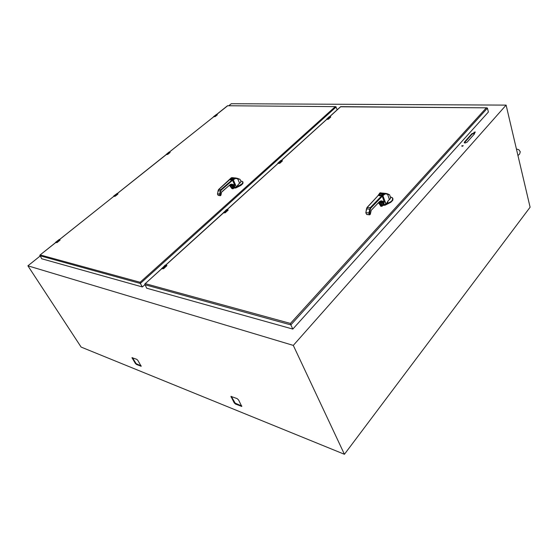 <?xml version="1.0" encoding="UTF-8"?>
<svg xmlns="http://www.w3.org/2000/svg" width="558" height="558" viewBox="0 0 558 558"><rect width="100%" height="100%" fill="white"/><g stroke="black" fill="none" stroke-linecap="round" stroke-linejoin="round"><path stroke-width="0.84" d="M337.234 109.752L335.7 106.62L227.524 105.776L216.574 114.488M55.605 242.625L39.876 255.159L41.745 258.786L142.381 286.965L144.78 284.789M336.223 106.934L140.358 283.436L140.114 282.25L335.205 106.704M217.369 114.683L214.725 116.72L217.111 114.516M213.616 116.852L169.437 152.083M216.351 114.495L213.561 116.594L214.67 116.51M166.165 154.615L167.616 154.44L170.127 152.278M166.319 154.503L167.644 154.433L167.163 154.357L169.897 152.132M117.947 193.989L114.711 196.151L117.975 193.814M113.769 196.325L114.808 196.325L113.999 196.2L59.441 239.647M117.034 193.563L113.727 196.025L114.739 196.109M39.967 255.076L55.765 242.5L57.028 242.597L56.504 242.493L60.09 240.073M60.048 240.135L59.922 239.78M59.901 239.794L59.113 239.584L55.563 242.305L56.504 242.493M242.974 182.138L242.835 183.561L240.923 185.389L235.818 187.969L233.962 188.046M237.331 187.049L237.031 186.588L237.847 186.491L237.296 186.372L238.203 185.633L237.82 186.351M242.618 181.629L242.995 182.606L242.172 184.021L237.966 186.742M236.578 186.888L235.239 187.607L234.207 187.495M237.931 186.47L242.332 183.617L242.849 181.978L241.823 181.238M234.172 185.891L235.197 187.565L236.411 187.028L238.601 184.049L240.631 182.396L240.91 181.287M233.893 188.102L234.318 186.825L233.795 185.716M234.227 185.486L234.179 185.047L235.567 185.165L233.488 185.284L234.318 185.988M233.704 187.886L232.777 187.934L232.386 186.839L232.972 185.842L233.718 185.919L234.116 186.749L233.704 187.886L232.798 187.879L232.393 186.839L232.77 186.037L233.572 185.96L233.983 186.874L233.6 187.795M233.439 185.277L232.846 184.851L233.579 185.591L233.3 185.179L232.177 186.121L231.27 185.214L230.677 185.933L232.951 188.764L234.179 187.516M237.673 185.8L238.203 185.633L237.352 186.316M231.675 185.716L232.254 185.172L231.507 184.747L232.079 184.782M232.812 186.009L233.279 185.856M230.817 186.121L232.714 188.702L231.94 188.611L230.029 186.128L231.5 187.655L232.386 187.69M230.775 185.598L230.726 186.205L229.854 185.814L230.733 185.144M231.744 185.96L231.207 185.11L229.973 185.437L230.015 186.114M230.335 185.137L231.375 185.165L231.814 186.03M232.791 187.739L233.209 186.909L232.916 185.947M232.33 188.709L231.493 187.607M239.438 179.188L237.638 178.434L240.038 179.355L235.588 178.393L233.321 179.718L236.404 187.014M237.08 186.491L238.719 183.966M231.493 178.037L231.089 178.142M230.119 179.257L231.493 177.73L232.247 177.632M235.881 178.427L235.169 177.967L234.499 178.253L234.855 178.651M239.64 183.317L237.513 178.407M237.094 186.525L237.492 186.051M235.26 187.565L236.397 186.979L235.567 185.165L234.604 184.9L234.562 185.556M229.491 179.857L230.314 179.048L230.147 179.774L230.81 180.039L232.965 179.32L232.114 179.983L232.519 180.332L233.321 179.718L233 179.299M231.361 184.586L230.67 184.454M218.129 190.724L218.729 189.49L229.645 179.718M217.564 193.863L218.136 190.69L220.717 191.045L221.212 190.083L232.519 180.332L234.604 184.9L231.709 184.161L230.524 184.356L221.735 191.854M230.056 184.782L232.03 184.552M231.786 177.828L230.377 179.39L230.775 180.039M218.645 189.581L220.863 189.671L219.559 194.079L220.103 194.184L219.587 194.372L220.131 195.53L220.968 195.133M220.689 195.495L221.512 192.259L230.036 184.684M230.859 179.146L230.831 179.711L231.842 179.718L233.049 179.062L233.181 178.274L233.816 178.623L234.486 178.246L233.056 179.264M232.177 177.653L231.403 178.33L232.254 178.183M218.066 195.098L217.571 193.828L219.559 194.079L217.564 193.898M231.193 179.46L230.859 179.125L231.507 178.469L233.007 178.302L232.484 179.076L231.193 179.46M233.649 178.323L232.163 178.169M234.207 178.414L235.009 177.995M231.41 178.337L232.63 177.66M232.24 177.639L234.925 177.918M233.76 178.365L233.293 177.849L231.633 178.148M161.687 268.726L163.773 268.579L166.891 265.469M163.02 268.586L163.717 268.51L166.737 265.768L166.668 265.28M161.569 268.607L161.918 268.3L161.597 268.81M223.333 212.905L225.265 212.772L224.728 212.633L225.362 212.584L228.041 210.15L227.936 209.724L228.145 210.129M228.159 210.101L227.866 209.717M223.214 212.898L223.598 212.452L223.228 212.996M282.397 160.892L279.9 163.222L279.307 163.145L279.907 163.096L282.167 160.558L282.341 161.018L279.976 163.145M277.87 163.508L279.342 163.375M282.153 160.571L280.702 160.558L277.8 163.208L279.307 163.145M326.472 119.496L328.488 119.133L327.916 119.077L330.559 116.789M329.38 116.72L326.353 119.607M392.888 198.655L392.741 200.336L390.753 202.345L385.104 205.239L382.9 205.33M386.499 203.586L387.447 203.454L386.792 203.321L387.873 202.435L387.419 203.293M392.386 197.818L392.909 199.255L392.065 200.859L387.552 203.761M381.651 204.465L381.414 204.13M386.582 203.461L388.312 200.538L389.442 199.652L387.447 193.835L389.63 194.84L385.857 193.891L385.662 193.347L384.532 193.556L382.662 195L386.017 203.963L386.589 203.503L384.434 204.807L383.158 204.667L382.084 206.181L383.151 204.695L382.809 202.533M387.552 203.433L390.851 201.703L392.427 200.099L392.595 198.097L390.991 197.079M382.934 202.582L383.862 203.293L384.371 204.737M384.267 204.66L383.778 203.251M383.932 202.387L384.141 201.619L385.097 201.912L383.534 202.303L383.653 201.801L385.097 201.912L385.843 204.068L384.392 204.751L385.843 204.082M383.534 202.303L382.593 202.052L383.339 202.756M382.655 205.142L381.923 205.344L381.393 204.249L381.832 202.882L382.572 202.68L383.095 203.782L382.816 204.939L382.028 205.274L381.498 204.814M382.495 202.324L382.349 201.926L381.274 203.077L380.772 202.826M381.219 203.077L380.403 202.024L379.768 202.945L382.084 206.223L380.528 206.014L379.768 204.047L378.777 203.105L380.27 203.537L381.219 205.009L380.047 204.598M387.161 202.7L386.031 203.928M387.231 202.624L387.873 202.435L386.882 203.217M380.961 201.877L380.507 201.919M381.839 202.903L382.837 203.272L382.53 205.044M381.693 203.063L382.272 202.735M379.859 202.491L379.886 203.112M380.528 202.17L379.008 202.303M380.8 202.903L380.444 201.961L379.489 201.808M380.87 202.979L381.309 203.049M382.174 201.584L380.758 201.04M380.905 206.118L378.756 203.098M385.857 193.891L384.922 194.072L382.272 196.228L381.77 195.802L382.662 195L379.789 195.83L378.868 195.412L378.833 194.602L378.017 195.488L379.433 193.619M389.442 199.652L390.405 198.557L390.53 197.497M379.914 201.396L380.612 201.975M380.291 201.626L380.542 202.01M379.956 201.368L380.821 201.48M378.575 195L379.628 193.131L380.668 192.908M379.977 193.368L380.165 192.817L381.142 192.894M385.662 193.347L384.253 193.703L384.776 194.177M387.447 193.835L385.669 193.354L387.447 193.835M388.417 200.455L387.154 202.721M381.407 201.25L380.151 201.236M380.416 193.033L379.028 194.965L379.886 195.837M388.005 193.996L387.44 193.835M365.929 212.584L366.48 208.818L367.22 207.457L378.226 195.426M366.418 213.986L365.832 212.584L366.669 208.825L370.254 209.306L370.777 208.148L382.272 196.228L384.141 201.619L381.198 200.796L379.782 201.354L371.182 210.303L370.345 214.126M379.677 201.529L381.456 200.845M367.108 207.618L370.331 207.653L368.873 212.954L369.529 213.079L368.901 213.302L369.396 214.67L370.024 214.446L369.591 214.858L370.345 214.209L370.024 214.446L369.529 213.079L370.254 209.306M370.045 214.551L371.223 210.254M371.091 210.45L379.663 201.473M379.768 194.456L379.621 195.3L380.856 195.53L382.579 194.665L382.418 193.696L383.186 193.989M383.151 193.877L384.05 193.863M380.082 193.486L381.233 193.57M384.462 193.556L383.953 193.849M368.873 212.954L366.006 212.668L368.873 212.954M369.215 214.697L367.506 214.481M380.312 195.14L379.712 194.742L380.249 193.968L382.356 193.772L381.902 194.707L380.312 195.14M383.095 193.766L380.961 193.542M383.904 193.891L384.769 193.41M380.633 192.942L384.629 193.277M383.353 193.828L382.621 193.201L380.235 193.34L380.786 192.88M161.959 268.544L144.787 284.043L146.705 288.179L292.81 329.087L488.403 112.025L487.434 108.126L486.883 107.806L340.673 106.759M487.448 108.168L290.871 324.909L290.432 323.417L486.297 107.903M473.937 132.225L475.374 132.037L474.523 132.63L473.937 132.225M461.745 145.826L463.189 145.645L462.345 146.252L461.745 145.826M471.817 133.808L473.728 133.048L474.537 133.222L474.607 133.794L467.074 142.241L465.156 143.008L464.347 142.834L464.298 142.192L471.817 133.808L471.949 134.29L473.31 133.599L474.663 133.704M237.115 398.649L238.601 399.995L241.781 406.412L235.518 404.055L234.227 402.883L230.921 396.417L237.115 398.649M136.619 359.296L137.812 360.349L141.195 366.271L136.584 364.534L135.406 363.488L131.981 357.65L136.619 359.296M474.133 132.637L475.214 132.337M461.933 146.259L463.049 145.938M464.34 142.827L471.949 134.29M241.844 406.015L235.176 403.148L231.27 396.375M141.188 365.881L136.187 363.642L132.386 357.636M215.214 116.524L217.271 114.892M169.36 152.076L213.84 116.671L215.095 116.566M213.519 116.915L216.016 114.725M216.309 114.495L217.09 114.502L216.309 114.495M217.236 114.815L215.172 116.455M217.167 114.523L214.691 116.692M117.229 193.57L166.375 154.447L167.63 154.392M169.151 152.069L168.823 152.278M169.988 152.467L167.721 154.273M169.939 152.139L168.914 152.111L166.068 154.699M59.371 239.633L113.958 196.179L115.206 196.172M113.679 196.228L116.72 193.745M117.787 193.682L116.81 193.57L117.794 193.675M117.815 194.044L115.297 196.046M114.767 196.297L117.696 193.647L117.94 194.044L115.346 196.116M55.744 242.521L57.028 242.591L59.894 240.198M57.146 242.5L60.083 239.919M55.695 242.388L56.993 242.57M55.507 242.472L58.897 239.759M59.106 239.591L59.852 239.745L59.106 239.591M59.936 240.24L57.097 242.43M56.386 242.563L59.804 239.759M236.599 187.565L234.695 187.551M243.044 182.278L242.395 181.455L240.77 180.966M237.15 186.756L236.327 187.083M240.847 181.148L240.721 182.34L239.054 183.735M232.798 185.967L232.421 187.146L233.091 187.983M231.151 185.263L229.959 185.472M233.195 185.103L232.044 185.995M233.886 188.067L233.146 188.764L234.318 186.874M232.909 185.947L232.826 187.711M231.919 188.562L233.139 188.792M234.667 186.323L235.176 187.523M237.359 178.372L235.769 177.974M233.049 184.879L234.179 185.047L231.835 184.189M232.009 184.761L232.846 184.851M234.451 178.288L235.49 177.939L237.359 178.365M220.982 195.07L221.512 192.259L220.961 195.063L220.647 195.342L220.103 194.184L220.717 191.045M232.114 179.983L220.863 189.671L221.268 190.034M221.756 191.952L229.966 184.858L231.375 184.356M218.555 195.37L220.347 195.691L218.192 195.377L217.481 194.017L218.485 189.664L231.319 177.807L232.274 177.632M163.606 268.67L163.055 268.81L163.717 268.51M161.862 268.579L163.633 268.705L166.709 265.789M165.545 265.015L161.918 268.3L162.887 268.538L166.57 265.231L165.545 265.015M223.639 212.689L225.258 212.765L228.02 210.171M225.432 212.633L228.173 209.92M223.577 212.563L225.286 212.71M223.507 212.751L224.755 212.863M226.869 209.571L226.492 209.634M228.069 210.22L225.383 212.563M227.894 209.724L226.534 209.599L223.214 213.01M278.205 163.271L279.37 163.389L278.24 163.299L227.148 209.592M278.149 163.145L279.837 163.215M280.702 160.558L277.738 163.633M282.271 160.948L279.928 163.076M279.153 163.222L282.076 160.558M326.66 119.335L328.411 119.175L330.615 117.089M328.564 119.056L330.727 116.922M326.821 119.238L328.439 119.119M329.018 116.824L330.385 116.741L329.332 116.72L326.793 119.021L327.937 119.056M330.657 117.138L328.522 118.993M330.476 116.755L327.951 119.259M386.01 204.751L385.878 204.374L384.274 205.037L383.688 204.73M392.951 198.829L392.135 197.588L390.328 196.89M386.638 203.775L385.745 204.186M386.534 203.558L386.806 204.123M390.46 197.288L390.405 198.655L388.863 200.106M384.343 204.723L383.953 203.3M381.832 202.882L381.421 204.284L382 205.274M380.235 202.087L379.398 201.898M382.216 201.836L381.065 202.931M382.83 205.358L381.93 206.327L380.723 206.202M380.144 204.884L380.709 206.202M366.578 208.811L367.066 207.695M377.968 195.712L366.969 207.576L365.853 212.821M384.225 193.779L382.655 195.007M382.76 194.923L380.486 195.788L379.098 195.439M381.77 195.802L370.331 207.653L370.84 208.085M371.237 210.296L379.524 201.675L380.919 201.04M366.934 214.405L369.591 214.858M380.73 192.887L379.977 193.703M232.177 185.27L231.57 184.768M234.465 178.253L232.135 179.732L230.391 179.843M161.59 268.823L165.266 265.057M281.044 160.46L282.411 160.781M381.512 204.751L381.707 203.098M378.568 202.763L378.756 203.091M380.354 201.696L380.626 202.289M365.853 212.828L366.725 214.495M517.977 155.556L519.665 153.987L520.258 151.741L518.856 149.739L516.436 148.993M39.778 255.717L140.358 283.436L142.381 286.965M233.16 187.049L232.728 186.1M235.016 187.551L234.214 187.46M234.555 186.288L235.106 187.481M232.777 184.838L232.986 185.284L232.268 185.207L232.065 184.754M163.766 268.558L166.765 265.845M381.644 204.361L381.449 203.796M384.12 204.73L383.165 204.626M382.516 202.045L382.655 202.449M381.818 201.529L382.007 202.059L380.981 201.947L380.8 201.417L381.888 201.55M144.689 284.622L290.871 324.909L292.81 329.087M40.05 256.143L27.9 265.831L293.292 345.381L506.134 105.092L231.319 103.697L228.71 105.783M293.292 345.381L344.419 454.303L530.1 207.213L506.134 105.092M27.9 265.831L81.14 347.069L344.419 454.303M227.511 105.853L216.657 114.495M166.423 154.482L117.306 193.584M40.274 254.908L140.114 282.25M213.791 116.566L214.544 116.58M169.095 152.069L166.34 154.259L167.086 154.315L169.841 152.125L169.095 152.069M166.326 154.343L167.065 154.406M113.895 196.067L114.62 196.179M234.137 187.76L234.792 188.137M234.172 187.502L234.304 186.791M233.118 187.202L232.658 186.191M231.682 185.73L232.268 185.207M219.001 195.481L219.957 195.607M161.897 268.419L162.866 268.656M226.799 209.557L223.598 212.452L224.588 212.605L227.79 209.703L226.799 209.557M326.772 119.119L327.783 119.14M383.074 204.988L383.758 205.428M381.372 204.953L381.791 206.083M380.626 202.331L380.981 201.947M340.687 106.745L329.68 116.72M326.862 119.273L281.358 160.488M223.688 212.717L165.893 265.071M145.345 283.68L290.432 323.417M464.493 142.604L464.361 142.123M141.209 365.929L140.888 366.25M136.94 364.186L136.584 364.534M135.699 363.042L135.343 363.391M132.504 357.859L132.148 358.201M241.677 405.959L241.314 406.377M235.992 403.692L235.622 404.104M234.527 402.36L234.165 402.771M231.375 396.605L231.005 397.017M335.637 106.62L227.531 105.776M170.023 152.543L167.756 154.357M240.038 179.355L240.923 181.308M383.151 204.688L383.29 203.907M380.612 202.303L380.975 201.919M389.63 194.84L390.544 197.532M366.739 214.495L369.584 214.858M486.813 107.806L340.645 106.662L329.541 116.713M326.758 119.238L281.225 160.474M278.142 163.264L227.015 209.571M223.577 212.682L165.761 265.043M161.904 268.531L144.885 283.945"/></g></svg>
